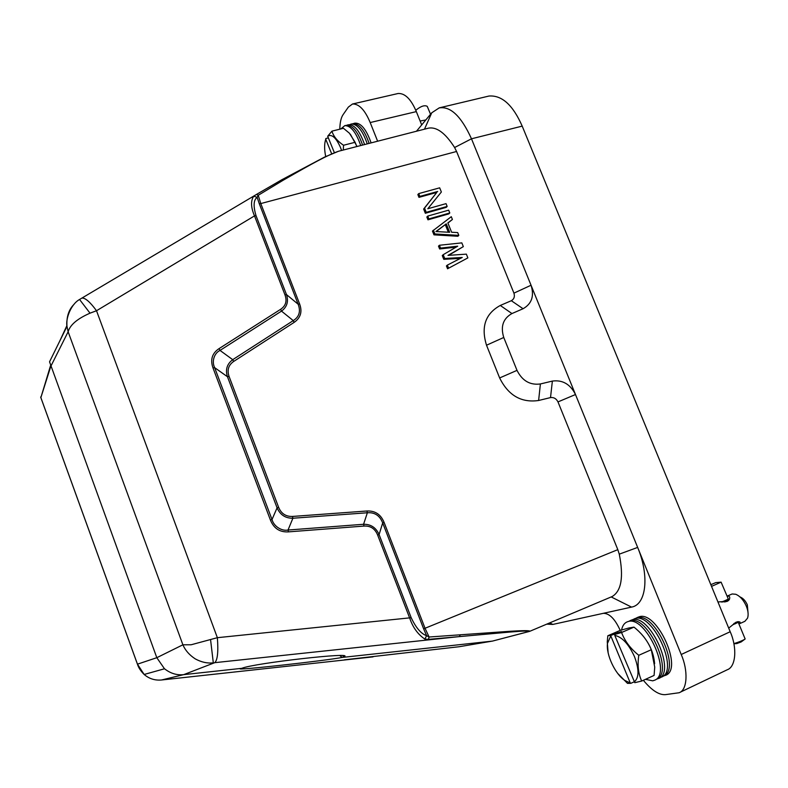 <?xml version="1.0" encoding="UTF-8"?>
<svg xmlns="http://www.w3.org/2000/svg" width="788" height="788" viewBox="0 0 788 788"><rect width="100%" height="100%" fill="white"/><g stroke="black" fill="none" stroke-linecap="round" stroke-linejoin="round"><path stroke-width="1.18" d="M727.088 596.152L727.344 596.083C729.56 595.866 730.23 596.989 729.373 599.461L727.225 601.352L717.937 601.943M739.942 623.535L744.857 621.328L747.546 618.166C748.639 614.827 748.186 610.73 746.206 605.883C743.458 599.904 739.962 596.033 735.706 594.26L732.15 593.975L727.078 596.122M728.693 628.105L736.11 622.185L740.05 622.077L739.942 623.525L738.888 623.83M748.117 613.665L747.32 604.81C745.497 600.84 743.163 598.269 740.326 597.087L739.715 596.713M728.408 600.535L727.639 599.343L728.329 598.969L728.408 600.535L727.866 599.264M727.639 599.343L728.329 598.969M727.048 601.431L726.418 599.964L727.462 599.481L728.063 600.889M727.225 601.352L726.605 599.904L727.462 599.481M725.196 601.904L724.694 600.732L725.994 600.19L726.595 601.589M725.334 601.884L724.832 600.702L725.994 600.19M722.862 602.071L722.645 601.569L724.073 601.017L724.487 601.983M722.931 602.071L722.714 601.569L724.073 601.017M721.887 601.865L721.384 602.062M732.623 624.835L733.983 624.283L733.736 623.702M734.406 623.19L734.741 623.958L734.298 623.269M734.741 623.958L735.903 623.436L735.5 622.49M736.1 622.185L736.514 623.15L735.923 622.264M736.514 623.15L737.361 622.707L737.007 621.86M737.45 621.752L737.538 622.55L737.213 621.801M737.765 622.481L738.021 621.683M711.879 584.243L715.76 582.608L711.879 584.243M736.76 643.569L741.134 641.954L744.69 639.324M425.806 119.963L420.132 121.037M430.534 114.25L427.244 106.35C424.653 104.932 420.959 106.144 416.143 109.975L415.857 110.458M367.267 143.869C362.608 130.532 357.279 123.913 351.281 124.021L349.734 124.612M325.69 156.536C324.262 149.434 324.272 143.702 325.72 139.348L325.858 138.511L328.36 137.88M325.759 139.24L331.669 153.808M334.368 152.685L327.69 136.235C331.768 133.822 336.023 137.545 340.455 147.395L341.578 150.469M331.935 131.153C333.531 136.452 337.392 141.151 343.519 145.258L355.112 142.293L349.429 133.221L343.44 128.277L331.935 131.153L327.69 136.235M324.843 143.15L325.858 138.511M343.519 145.258L343.312 150.025M355.112 142.293L356.826 146.548M350.384 134.256L357.033 146.499M360.727 145.553C356.058 132.177 350.739 125.548 344.789 125.637L340.82 128.927M347.872 124.888L348.109 124.809C354.196 124.12 359.692 130.7 364.578 144.568M345.036 125.597L346.74 125.322C352.66 125.223 357.949 131.813 362.588 145.071M344.297 659.832L459.118 646.731L492.244 641.127L342.14 657.438C326.104 660.659 230.943 671.159 240.764 668.579L241.768 668.332C253.746 663.191 356.028 651.627 344.07 656.68L342.14 657.438L339.894 655.567M439.143 107.887L488.984 96.037C501.887 95.033 512.958 105.06 522.198 126.119L730.19 631.73C737.204 647.194 736.1 666.776 727.294 669.751L679.148 692.741L665.574 694.622C659.152 695.193 651.745 690.416 643.363 680.29M339.795 129.183C339.983 122.278 341.115 117.373 343.213 114.477L348.355 107.089L352.492 104.006L398.127 93.496C405.002 93.142 411.07 99.18 416.33 111.61L421.698 124.928M424.486 129.183L431.745 112.792L416.458 131.251M431.745 112.792L439.152 107.936C450.48 105.966 461.256 116.25 471.49 138.796L531.043 285.236C534.431 295.983 531.772 303.813 523.065 308.738L511.944 313.555C503.108 318.539 500.38 326.518 503.759 337.481L517.007 370.37C522.257 380.821 530.058 385.342 540.401 383.953L552.368 381.087C562.524 379.717 570.207 384.14 575.417 394.355L681.206 654.503C688.239 670.273 687.55 689.983 679.148 692.741M620.186 630.42L619.9 629.72C614.798 618.738 609.272 613.281 603.322 613.32L631.543 607.105C646.219 604.741 649.657 576.028 637.659 547.414L619.269 554.161L617.812 549.65L425.037 628.272L429.086 637.009L510.407 631.257C523.212 630.469 529.733 630.459 529.969 631.227L612.148 596.536M549.719 622.904L552.841 624.431L603.322 613.32M552.841 624.431L547.049 624.155M352.492 104.006C359.023 103.75 364.923 109.936 370.193 122.554L377.629 141.21M428.475 128.158L338.574 151.237C327.838 154.98 313.457 162.811 283.276 180.176L258.228 195.286L260.789 203.57L456.577 151.483L454.607 147.523C445.387 133.083 436.68 126.632 428.475 128.148L428.071 128.267M456.577 151.483L513.934 293.136C514.968 296.584 514.101 299.105 511.333 300.711L500.281 305.458C485.428 313.614 480.838 326.872 486.521 345.223L499.641 377.954C508.339 395.468 521.331 402.983 538.618 400.491L550.516 397.585C553.797 397.182 556.289 398.62 557.983 401.91L617.812 549.65M637.197 617.575L639.107 616.807C657.103 610.237 683.984 670.095 665.22 675.424L664.826 675.562M354.324 123.283L354.57 123.194C360.707 122.485 366.223 129.045 371.109 142.884M460.281 634.754L459.325 636.605L428.455 639.364L429.086 637.009L426.613 635.67L423.658 628.883L425.037 628.272L384.111 522.444C380.85 514.426 375.108 510.614 366.893 510.998L367.366 512.771M366.893 510.998L292.456 516.445C285.847 516.652 281.247 513.628 278.637 507.354L277.09 507.836M278.637 507.354L229.052 376.378C226.934 370.035 228.471 365.071 233.652 361.465L232.736 359.673M233.652 361.465L294.141 322.381C300.671 317.84 302.494 311.693 299.598 303.932L298.13 304.207L259.282 203.728L257.144 197.355L258.228 195.286L256.494 194.419L281.828 179.743L254.288 195.739M447.554 268.777L467.865 257.893L447.554 268.777L446.422 265.94L447.357 265.103L462.241 257.469L444.708 258.474L443.772 259.331L460.488 258.365M444.708 258.474L443.191 254.701L442.265 255.558L443.772 259.331M443.191 254.701L457.71 246.191L440.551 248.092L439.418 245.255L438.492 246.132L439.625 248.959L456.104 247.137M448.618 255.351L463.334 246.624L447.968 255.391L466.358 254.14L467.865 257.893M447.919 223.043L452.411 219.488L447.85 222.886L451.613 232.243L457.68 232.578L458.813 235.385L457.858 236.272L433.971 234.844L432.464 231.081L451.288 216.69L452.411 219.488M427.963 219.822L448.855 213.873L449.79 212.957L428.859 218.906L427.963 219.822L426.84 217.005L427.736 216.089L448.658 210.16L449.79 212.957M425.333 213.262L446.235 207.362L447.16 206.426L426.229 212.336L425.333 213.262L423.649 209.047L436.788 192.43L418.97 197.364L417.847 194.557L418.733 193.602L439.674 187.83L441.359 192.006L427.795 208.761L446.038 203.639L447.16 206.426M619.269 554.161C623.791 576.905 621.417 591.039 612.148 596.546L612.04 596.585M283.276 180.176L281.828 179.743L324.479 157.117L338.574 151.237M426.229 212.336L424.545 208.111L423.649 209.047M424.545 208.111L436.788 192.43M437.695 191.474L419.856 196.409L418.97 197.364M419.856 196.409L418.733 193.602M428.859 218.906L427.736 216.089M458.813 235.385L434.887 233.947L433.971 234.844M434.887 233.947L433.38 230.185M448.49 267.94L447.357 265.103M440.551 248.092L439.625 248.959M439.418 245.255L461.827 242.881L463.334 246.624M294.141 322.381L293.264 320.608C299.253 316.845 300.868 311.378 298.13 304.198L286.468 294.564C288.743 301.42 287.088 306.936 281.503 311.122L293.264 320.608L232.726 359.673C226.964 363.997 225.21 369.68 227.466 376.733L214.641 367.641L272.008 519.538L277.081 507.846L227.466 376.733L229.052 376.378M292.456 516.445L292.89 518.238C285.433 518.337 280.164 514.869 277.081 507.846M384.111 522.444L382.692 522.937C379.826 515.588 374.714 512.2 367.375 512.761L292.89 518.238L288.034 530.029C281.631 531.388 273.692 526.207 272.027 519.528L270.422 520.041L213.016 367.986C210.081 359.722 212.1 353.26 219.074 348.611L220.019 350.424L232.726 359.673M529.043 631.533L528.551 631.651C530.166 630.755 524.207 630.863 510.683 631.986L459.325 636.605L214.75 662.669C217.567 660.088 218.434 651.765 217.36 637.689L191.169 644.761L182.895 644.801L156.812 657.694L49.595 361.968M528.551 631.651L492.707 641.028M253.726 196.153L257.144 197.355C253.539 199.955 253.165 206.082 256.031 215.705L286.468 294.564L284.961 294.83L254.504 215.892C250.86 207.441 250.604 200.861 253.726 196.153L256.425 194.459M449.652 232.293L435.922 231.544L446.264 223.861L449.652 232.293M213.016 367.986L214.661 367.632C211.539 361.574 214.188 353.063 220.029 350.433M428.455 639.364L424.87 639.088C417.955 634.468 412.922 627.543 409.77 618.314L377.659 535.082C375.068 528.709 370.537 525.704 364.056 526.069L363.564 524.276C370.853 524.168 376.034 527.605 379.097 534.569L382.692 522.937L423.658 628.883M424.87 639.088L426.613 635.67C421.117 633.828 415.975 627.839 411.188 617.713L217.36 637.689L96.51 310.738L254.504 215.892L256.031 215.705M241.768 668.332L183.683 674.646C176.827 675.395 170.405 673.415 164.426 668.687L156.812 657.694L137.457 664.166C138.422 667.515 140.648 670.952 144.145 674.469L144.174 674.498C149.159 678.754 154.941 680.586 161.54 679.985L160.87 680.044M50.511 365.721L40.868 397.615L50.757 366.43L68.132 331.768L66.98 326.38C66.35 317.003 68.694 309.654 74.023 304.335M210.593 639.905L213.312 662.836C207.461 663.545 201.452 662.235 195.296 658.906C189.406 655.064 185.278 650.366 182.895 644.801L68.132 331.768C70.063 324.902 77.352 318.707 90.019 313.171L79.588 299.519M90.019 313.171L96.51 310.738C90.059 301.912 85.173 297.697 81.844 298.1M364.056 526.069L288.467 531.87C279.789 532.373 273.781 528.423 270.422 520.041M219.074 348.611L280.607 309.32C285.778 305.862 287.226 301.036 284.961 294.83M436.197 231.564L446.264 223.861M445.338 224.767L448.333 232.224M280.607 309.32L281.493 311.122L220.019 350.424M288.467 531.87L288.034 530.029M377.659 535.082L379.087 534.569L411.188 617.713M137.949 665.594L40.858 397.654M645.47 679.335L652.73 680.832L654.995 680.074C672.144 673.031 645.313 615.192 628.085 621.574L627.346 621.801C624.382 622.953 622.451 625.682 621.565 630.006M627.74 621.673L630.213 620.865C647.372 614.522 674.035 671.937 656.956 678.97L655.36 679.877M630.292 620.57L632.183 619.801C650.031 613.291 676.922 673.297 658.305 678.567L657.911 678.714M641.668 634.35C649.401 643.077 653.715 652.868 654.621 663.723M608.139 652.819L607.262 641.846L607.824 635.768L620.058 630.449L628.794 628.006L633.985 627.12L636.271 629.041C643.097 634.961 648.11 641.865 651.292 649.726L654.73 667.121L654.089 675.424L641.688 681.049L634.803 682.674L614.778 635.414C622.116 636.95 628.686 644.032 634.498 656.67C639.275 669.534 639.137 677.995 634.084 682.044M634.015 681.896L630.873 683.314L627.504 683.383L617.684 673.395M651.292 649.726L638.792 655.291C637.325 665.17 638.29 673.75 641.688 681.049M633.985 627.12L621.565 632.518C624.864 641.205 630.607 648.8 638.792 655.291M607.824 635.768L611.035 635.345L621.486 631.562L614.837 634.448L621.565 632.518M630.873 683.314L624.933 680.487C615.172 674.301 605.874 654.395 607.499 643.343L611.035 635.345M610.976 636.31L630.154 682.694M614.837 634.448L614.778 635.414M617.664 632.469L617.93 633.109M660.058 677.601L661.95 676.912C679.217 669.78 652.395 612.138 635.039 618.57L632.537 619.723M662.314 676.705L663.9 675.808C681.098 668.697 654.434 611.458 637.147 617.871L634.695 618.669M369.119 143.396C364.489 130.158 359.19 123.598 353.221 123.706L351.527 123.982M733.864 643.619C739.045 642.062 742.808 640.516 745.153 638.989L738.198 622.215M715.937 582.598L721.119 582.155L711.534 586.38M454.607 147.523L471.49 138.796L522.198 126.119M513.934 293.136L531.043 285.236L575.417 394.355M730.19 631.73L681.206 654.503M416.33 111.61L370.193 122.554M575.486 394.532L557.983 401.91M550.516 397.585L552.368 381.087M631.543 607.105L611.202 596.94M299.607 303.932L260.789 203.57L259.282 203.728M523.065 308.738L511.333 300.711M511.944 313.555L500.281 305.458M503.759 337.481L486.521 345.223M517.007 370.37L499.641 377.954M540.401 383.953L538.618 400.491M59.829 340.909L66.921 325.562M288.044 530.038L363.564 524.276L367.375 512.761M373.029 656.867L161.54 679.985L183.683 674.646L214.75 662.669M40.868 397.615L137.457 664.166L144.145 674.469L164.505 668.776M729.373 599.461L728.654 600.417M740.04 622.077L738.681 621.683M711.505 584.282L710.875 584.775M737.075 643.54L733.904 643.806M325.72 139.348L325.799 138.639M346.484 125.361L348.109 124.809M342.829 655.685L344.07 656.67M492.372 641.117L529.96 631.237M254.169 195.818L79.558 299.479C70.575 304.434 65.473 319.406 66.98 326.38L49.575 361.751M40.641 397.024L40.848 397.615M656.581 679.177L658.305 678.567M624.933 680.487L627.396 683.295M607.499 643.343L607.262 641.846M635.995 618.235L637.561 617.388M663.516 676.025L665.22 675.424M629.07 621.23L630.656 620.373M352.955 123.746L354.57 123.194M721.168 582.283L728.063 598.437"/></g></svg>

